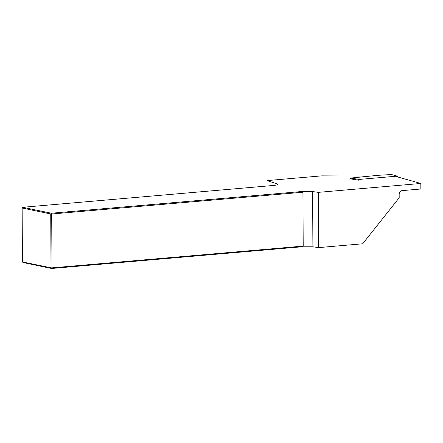 <?xml version="1.0" encoding="UTF-8"?>
<svg xmlns="http://www.w3.org/2000/svg" width="443" height="443" viewBox="0 0 443 443"><rect width="100%" height="100%" fill="white"/><g stroke="black" fill="none" stroke-linecap="round" stroke-linejoin="round"><path stroke-width="0.66" d="M369.229 176.076L321.828 175.854L267.024 180.606L276.936 183.828A10.449 1.379 179.7 0 1 277.678 184.338A10.449 1.379 179.7 0 1 273.519 185.456L22.737 207.285L51.327 213.227L301.705 191.526L312.608 191.553L318.262 192.362L420.822 183.468L420.85 188.995L402.117 190.617A3.483 2.94 -78.3 0 0 399.171 194.327L399.193 197.783L362.679 243.783L318.55 247.609L312.896 246.801L301.993 246.779L51.615 268.48L23.03 262.533L22.432 261.896L51.017 267.838L50.74 213.969L22.15 208.027L22.432 261.896M420.822 183.468L396.585 176.663M350.048 178.645L357.717 180.03M318.262 192.362L318.55 247.609M303.206 246.092L302.923 192.223L51.698 213.997L51.981 267.865L303.206 246.092L301.993 246.779M312.896 246.801L312.608 191.553M301.705 191.526L302.923 192.223M22.737 207.285L22.15 208.027M51.698 213.997L51.327 213.227L50.74 213.969L51.698 213.997M51.981 267.865L51.017 267.838L51.615 268.48L51.981 267.865M267.051 186.11L267.024 180.606M397.41 176.148L391.501 174.525L397.41 176.148L397.831 177.012M359.19 179.432L358.597 180.174L350.031 178.806L350.623 178.064L359.19 179.432L397.227 176.131M391.501 174.525L377.973 175.317L350.623 178.064M276.941 184.847L276.936 183.828"/></g></svg>
